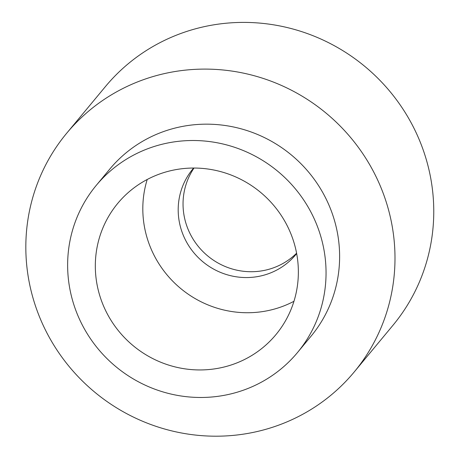 <?xml version="1.0" encoding="UTF-8"?>
<svg xmlns="http://www.w3.org/2000/svg" width="459" height="459" viewBox="0 0 459 459"><rect width="100%" height="100%" fill="white"/><g stroke="black" fill="none" stroke-linecap="round" stroke-linejoin="round"><path stroke-width="0.69" d="M266.708 429.056A186.859 181.23 39.7 0 1 58.213 351.904A186.859 181.23 39.7 0 1 66.641 133.288A186.859 181.23 39.7 0 1 326.177 113.212A186.859 181.23 39.7 0 1 354.182 372.008A186.859 181.23 39.7 0 1 266.708 429.056M66.641 133.288L105.415 86.585A186.859 181.23 39.7 0 1 364.945 66.509A186.859 181.23 39.7 0 1 392.95 325.311L354.182 372.008M297.478 352.546L311.047 336.2A130.804 126.862 -140.3 0 0 291.448 155.039A130.804 126.862 -140.3 0 0 109.776 169.096L96.201 185.442A130.804 126.862 -140.3 0 0 90.303 338.472A130.804 126.862 -140.3 0 0 236.253 392.479A130.804 126.862 -140.3 0 0 297.478 352.546A130.804 126.862 -140.3 0 0 277.879 171.385A130.804 126.862 -140.3 0 0 96.201 185.442M296.589 253.207A66.957 64.943 39.7 0 1 269.358 269.163A66.957 64.943 39.7 0 1 196.458 244.068A66.957 64.943 39.7 0 1 194.008 168.04M296.657 253.569A66.957 64.943 39.7 0 1 295.854 254.556A66.957 64.943 39.7 0 1 264.51 274.998A66.957 64.943 39.7 0 1 189.797 247.355A66.957 64.943 39.7 0 1 192.82 169.015A66.957 64.943 39.7 0 1 193.646 168.04M227.807 366.018A102.776 99.678 39.7 0 1 113.132 323.584A102.776 99.678 39.7 0 1 117.768 203.343A102.776 99.678 39.7 0 1 260.511 192.304A102.776 99.678 39.7 0 1 275.916 334.64A102.776 99.678 39.7 0 1 227.807 366.018M293.955 301.299A102.776 99.678 39.7 0 1 275.302 308.809A102.776 99.678 39.7 0 1 173.06 281.51A102.776 99.678 39.7 0 1 147.219 179.475"/></g></svg>
